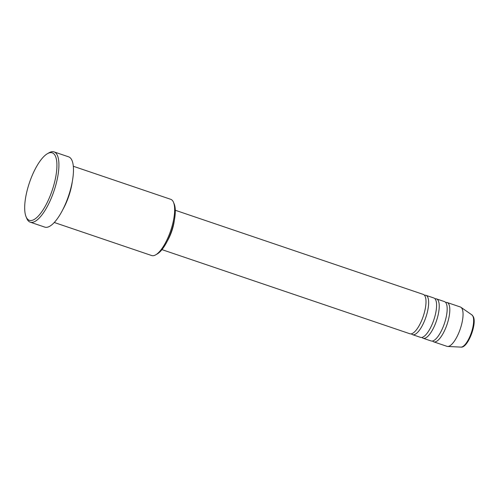 <?xml version="1.0" encoding="UTF-8"?>
<svg xmlns="http://www.w3.org/2000/svg" width="499" height="499" viewBox="0 0 499 499"><rect width="100%" height="100%" fill="white"/><g stroke="black" fill="none" stroke-linecap="round" stroke-linejoin="round"><path stroke-width="0.75" d="M161.95 249.625L409.922 333.769A20.777 7.005 -71.3 0 0 421.979 319.703A20.777 7.005 -71.3 0 0 425.136 296.356A20.777 7.005 -71.3 0 0 423.277 294.41L175.305 210.272M411.382 333.819A20.777 7.005 -71.3 0 0 412.567 334.667A20.777 7.005 -71.3 0 0 424.624 320.601A20.777 7.005 -71.3 0 0 427.78 297.254A20.777 7.005 -71.3 0 0 425.921 295.308A20.777 7.005 -71.3 0 0 424.462 295.258M412.567 334.667L420.507 337.355A20.777 7.005 -71.3 0 0 432.564 323.296A20.777 7.005 -71.3 0 0 435.721 299.943A20.777 7.005 -71.3 0 0 433.862 298.003L425.921 295.308M421.967 337.411A20.777 7.005 -71.3 0 0 423.152 338.253A20.777 7.005 -71.3 0 0 435.209 324.194A20.777 7.005 -71.3 0 0 438.365 300.841A20.777 7.005 -71.3 0 0 436.506 298.901A20.777 7.005 -71.3 0 0 435.047 298.851M423.152 338.253L431.092 340.948A20.777 7.005 -71.3 0 0 443.149 326.889A20.777 7.005 -71.3 0 0 446.306 303.535A20.777 7.005 -71.3 0 0 444.447 301.596L436.506 298.901M432.552 341.004A20.777 7.005 -71.3 0 0 433.737 341.846A20.777 7.005 -71.3 0 0 445.794 327.787A20.777 7.005 -71.3 0 0 448.95 304.434A20.777 7.005 -71.3 0 0 447.092 302.494A20.777 7.005 -71.3 0 0 445.638 302.444M54.254 222.485L151.677 255.544A29.684 10.005 -71.3 0 0 155.707 254.833A29.684 10.005 -71.3 0 0 170.695 230.65A29.684 10.005 -71.3 0 0 173.515 202.338A29.684 10.005 -71.3 0 0 173.409 202.101A29.684 10.005 -71.3 0 0 170.758 199.326L73.328 166.267M55.439 156.175A35.622 12.007 -71.3 0 0 47.417 153.698A35.622 12.007 -71.3 0 0 29.435 182.721A35.622 12.007 -71.3 0 0 26.048 216.691A35.622 12.007 -71.3 0 0 26.173 216.984A35.622 12.007 -71.3 0 0 47.598 201.69A35.622 12.007 -71.3 0 0 55.439 156.175M47.417 153.698L49.021 152.781A37.107 12.506 108.7 0 1 54.048 151.889A37.107 12.506 108.7 0 1 57.373 155.357A37.107 12.506 108.7 0 1 51.734 197.055A37.107 12.506 108.7 0 1 30.202 222.161A37.107 12.506 108.7 0 1 26.884 218.699A37.107 12.506 108.7 0 1 26.753 218.394L26.048 216.691M62.799 209.642A29.684 10.005 -71.3 0 0 72.293 181.661M30.202 222.161L44.76 227.101A37.107 12.506 -71.3 0 0 66.292 201.995A37.107 12.506 -71.3 0 0 71.925 160.291A37.107 12.506 -71.3 0 0 68.606 156.829L54.048 151.889M433.737 341.846L446.973 346.337A20.777 7.005 -71.3 0 0 447.64 346.462A20.777 7.005 -71.3 0 0 459.392 331.361A20.777 7.005 -71.3 0 0 462.186 308.925A20.777 7.005 -71.3 0 0 460.933 307.29A20.777 7.005 -71.3 0 0 460.328 306.985L447.092 302.494M173.515 202.338L174.226 204.041A28.2 9.506 108.7 0 1 171.544 230.937A28.2 9.506 108.7 0 1 157.304 253.91L155.707 254.833M167.402 240.898A20.777 7.005 -71.3 0 0 174.319 220.521M472.921 316.223A17.097 5.763 -71.3 0 0 471.892 314.881L473.345 316.722C477.113 324.032 467.625 348.389 460.957 347.111A17.097 5.763 -71.3 0 0 470.626 334.686A17.097 5.763 -71.3 0 0 472.921 316.223M471.892 314.881L460.933 307.29M460.957 347.111L447.64 346.462"/></g></svg>

